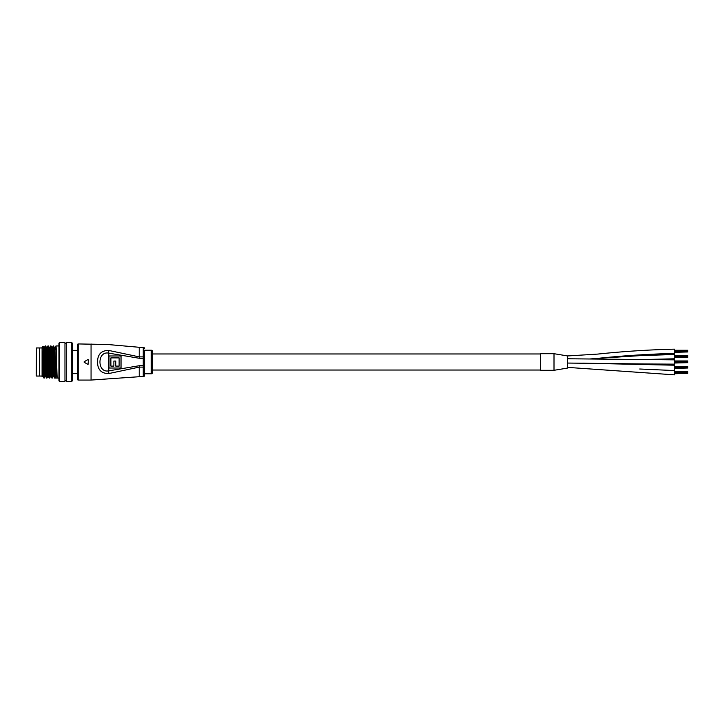 <?xml version="1.0" encoding="UTF-8"?>
<svg xmlns="http://www.w3.org/2000/svg" width="724" height="724" viewBox="0 0 724 724"><rect width="100%" height="100%" fill="white"/><g stroke="black" fill="none" stroke-linecap="round" stroke-linejoin="round"><path stroke-width="1.09" d="M582.711 363.167L674.424 365.213L674.424 369.493M567.381 358.769L674.424 359.855L674.424 364.145L645.229 363.973L674.424 364.145M639.708 369.005L674.424 370.561L674.424 374.842L567.381 367.367L674.424 374.842M554.005 353.719L554.005 370.299L567.381 368.1L567.381 355.9L554.005 353.701L540.62 353.701L540.62 370.299L554.005 370.299M623.862 356.118L674.424 354.507L674.424 358.787L639.826 359.629M674.424 353.43L674.424 353.43C648.785 354.045 623.21 355.692 597.689 358.371L674.424 353.43L674.424 349.158C648.785 349.764 623.21 351.412 597.689 354.09L567.381 355.955M540.62 353.973L152.601 353.973M540.62 370.027L152.601 370.027M674.424 371.674L687.8 371.674L687.8 373.358L674.424 373.358M687.8 372.055L674.424 372.055M687.8 373.358L674.424 373.738M687.8 372.272L674.424 372.272M687.8 372.697L674.424 372.697M687.8 372.706L674.424 372.706M687.8 373.141L674.424 373.141M674.424 366.317L687.8 366.317L687.8 367.358L674.424 367.349L687.8 367.358L687.8 368.009L674.424 368.009M687.8 366.697L674.424 366.697M687.8 368.009L674.424 368.389M687.8 366.914L674.424 366.914M687.8 367.783L674.424 367.783M674.424 360.968L687.8 360.968L687.8 362.009L674.424 361.991L687.8 362.009L687.8 362.661L674.424 362.661M687.8 361.348L674.424 361.348M687.8 362.661L674.424 363.032M687.8 361.566L674.424 361.566M687.8 362.434L674.424 362.434M674.424 355.611L687.8 355.611L687.8 356.651L674.424 356.642L687.8 356.651L687.8 357.303L674.424 357.303M687.8 355.991L674.424 355.991M687.8 357.303L674.424 357.683M687.8 356.217L674.424 356.217M687.8 357.086L674.424 357.086M674.424 350.262L687.8 350.262L687.8 351.954L674.424 351.954M687.8 350.642L674.424 350.642M687.8 351.954L674.424 352.326M687.8 350.859L674.424 350.859M687.8 351.294L674.424 351.294M687.8 351.303L674.424 351.303M687.8 351.728L674.424 351.728M151.271 350.226A1.339 1.339 0 0 1 152.601 351.565L152.601 372.435A1.339 1.339 0 0 1 151.271 373.774L151.271 350.226L144.574 350.226L144.574 375.376A1.339 1.339 0 0 1 143.243 376.715L143.243 367.122L139.225 367.122L108.763 373.557C101.342 373.584 97.604 369.738 97.532 362C97.604 354.271 101.351 350.416 108.763 350.443L139.225 356.878L139.225 347.285L107.605 344.497L78.21 343.936L78.21 380.064A0.534 0.534 0 0 1 77.676 379.53L77.676 344.47A0.534 0.534 0 0 1 78.21 343.936M144.574 366.652A1.339 0.462 180 0 1 143.243 367.122L143.243 358.271L139.225 358.271L108.455 353.095C97.125 351.104 97.134 372.905 108.455 370.905L139.225 365.729L144.574 365.729L144.574 373.774L151.271 373.774M144.574 350.226L144.574 358.271L143.243 358.271L143.243 347.285L139.225 347.285M144.574 348.624A1.339 1.339 0 0 0 143.243 347.285M84.147 362.235L87.984 364.444M87.984 359.557L84.147 361.765M91.061 343.936L91.061 380.064L78.21 380.064M143.243 376.715L139.225 376.715L139.225 365.729M108.989 368.018L108.989 355.982L121.026 355.982L121.026 368.018L108.989 368.018M108.763 373.557L108.763 350.443M110.89 357.882L110.89 366.118L113.876 366.118L113.876 361.059L115.777 361.059L115.777 366.118L119.125 366.118L119.125 357.882L110.89 357.882M88.382 359.792L88.111 364.244L88.382 359.792M36.2 375.783L36.471 347.954L36.2 375.783M42.092 376.046L39.413 376.046L39.413 347.954L36.471 347.954M42.092 347.954L39.413 347.954L39.413 376.046L36.471 376.046M56.282 349.954L53.938 349.954M53.603 349.954L52.716 349.954M52.047 349.954L51.259 349.954M49.368 349.954L48.58 349.954M46.698 349.954L45.911 349.954M44.019 349.954L43.304 349.954M43.621 374.046L42.834 374.046M58.943 380.869L58.943 343.131L59.477 342.597L59.477 381.403L58.943 380.869M71.794 342.597L72.328 343.131L72.328 380.869L71.794 381.403L71.794 342.597L66.3 342.597L66.3 381.403L71.794 381.403M42.092 376.715L42.092 373.874L42.092 376.715M42.092 373.874L42.092 347.285L43.105 346.262L44.264 378.055L45.114 376.589M66.3 343.402L64.97 343.402M66.3 380.598L64.97 380.598M59.477 381.403L64.97 381.403L64.97 342.597L59.477 342.597M58.943 345.945L55.965 345.945C56.418 344.95 56.861 379.05 57.305 378.055L54.635 378.055C54.182 379.05 53.739 344.95 53.295 345.945L54.481 347.411L54.798 351.674L55.802 376.607L54.97 378.055C54.517 379.05 54.074 344.95 53.63 345.945M54.915 349.285L56.454 376.589L57.305 378.055L56.472 376.607L55.802 376.607M58.943 378.055L57.305 378.055M53.015 349.285L53.277 345.963L52.436 347.411L53.458 372.326L53.775 376.589L54.635 378.055M50.951 345.945L50.617 345.945C51.06 344.95 51.513 379.05 51.956 378.055L52.291 378.055C51.847 379.05 51.395 344.95 50.951 345.945L51.811 347.411L52.789 372.326L53.124 376.607L53.793 376.607M50.617 345.945L49.757 347.411L50.78 372.326L51.096 376.589L51.956 378.055M48.273 345.945L47.938 345.945C48.39 344.95 48.834 379.05 49.277 378.055L49.612 378.055C49.169 379.05 48.725 344.95 48.273 345.945L49.132 347.411L50.119 372.326L50.454 376.607L51.114 376.607M47.938 345.945L47.087 347.411L48.11 372.326L48.427 376.589L49.277 378.055M45.603 345.945L45.268 345.945C45.712 344.95 46.155 379.05 46.598 378.055L46.933 378.055C46.49 379.05 46.046 344.95 45.603 345.945L46.454 347.411L47.44 372.326L47.775 376.607L48.445 376.607M45.268 345.945L44.408 347.411L45.431 372.326L45.748 376.589L46.598 378.055M55.685 349.285L55.965 345.945M52.291 378.055L53.142 376.589M53.35 349.285L53.458 347.167M49.612 378.055L50.472 376.589M46.933 378.055L47.793 376.589M44.264 378.055L42.092 350.126M43.648 374.715L42.87 374.715M56.246 349.285L53.911 349.285M53.576 349.285L52.68 349.285M52.01 349.285L51.232 349.285M49.332 349.285L48.553 349.285M46.653 349.285L45.884 349.285M43.983 349.285L43.286 349.285M43.422 355.855L43.422 368.145M42.092 351.674L42.752 372.326L43.069 376.589L43.929 378.055M43.069 376.589L43.313 374.715M42.092 372.326L42.417 376.607L43.087 376.607M43.54 349.285L45.096 376.607L45.766 376.607M46.218 349.285L46.454 347.411M48.888 349.285L49.132 347.411M51.567 349.285L51.811 347.411M54.246 349.285L54.481 347.411M77.676 350.362L72.328 350.362M77.676 373.638L72.328 373.638M567.381 363.05L645.229 363.973L567.381 363.05M589.933 358.968L597.689 358.371L589.933 358.968M144.574 357.348A1.339 0.462 180 0 0 143.243 356.878L139.225 356.878L139.225 358.271M91.061 380.064L139.225 376.715M44.426 347.393L43.757 347.393M47.105 347.393L46.436 347.393M49.784 347.393L49.114 347.393M52.454 347.393L51.784 347.393M55.133 347.393L54.463 347.393M55.947 345.963L55.114 347.411M43.784 347.411L43.114 346.271"/></g></svg>
